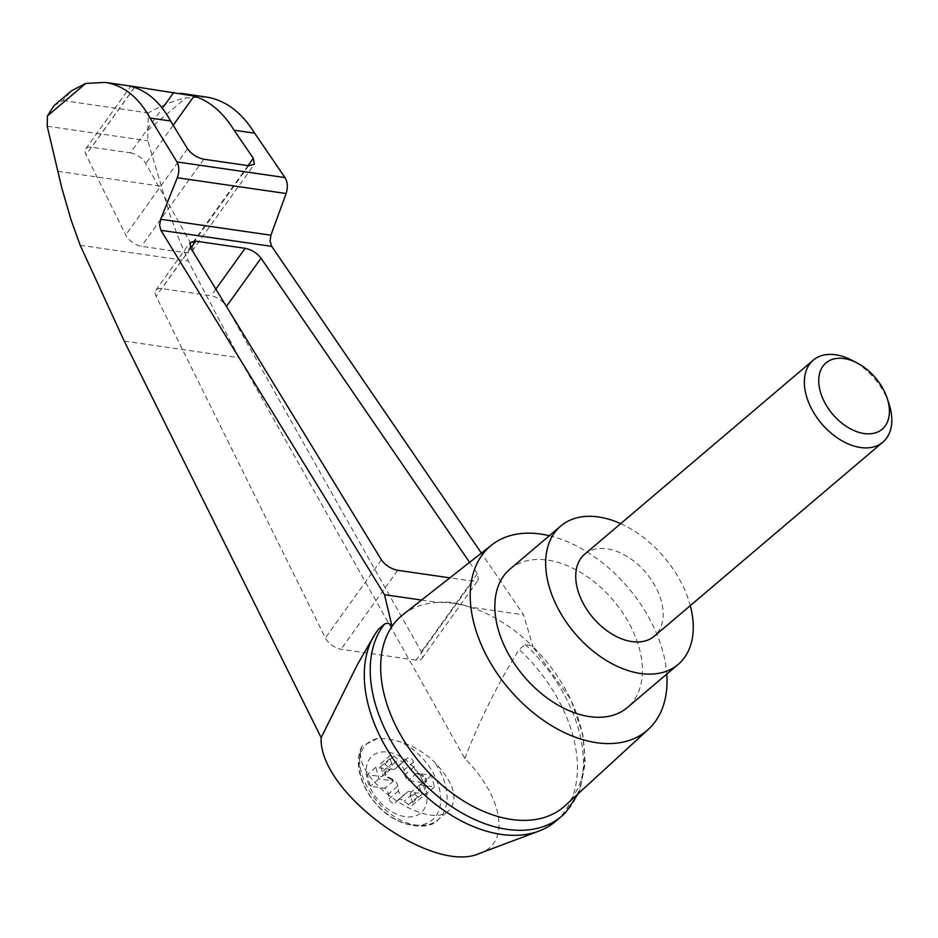 <?xml version="1.0" encoding="UTF-8"?>
<svg xmlns="http://www.w3.org/2000/svg" width="938" height="938" viewBox="0 0 938 938"><rect width="100%" height="100%" fill="white"/><g stroke="black" fill="none" stroke-linecap="round" stroke-linejoin="round"><path stroke-width="0.7" stroke-dasharray="4.69 3.52" d="M206.184 97.013L185.841 97.939C174.269 100.401 161.746 105.396 148.263 112.923L147.782 140.782L169.731 214.04L177.481 235.403L188.268 260.952L239.108 357.741L464.791 758.467C503.471 797.335 510.624 842.863 479.705 853.334M464.791 758.467C480.127 719.129 498.254 682.805 519.171 649.483A131.074 84.713 -130.3 0 1 555.695 821.278M378.6 629.117L357.284 664.819M421.561 600.062L438.234 602.477C446.922 601.199 457.451 602.724 469.832 607.05A125.329 80.996 -130.3 0 1 533.054 646.774L523.568 614.836L481.382 553.115M565.215 805.613A125.329 80.996 -130.3 0 0 533.054 646.774L532.151 645.79L525.116 644.441L519.171 649.483M403.059 614.578A125.329 80.996 -130.3 0 1 438.234 602.477A125.329 80.996 -130.3 0 1 469.832 607.05L523.568 614.836M469.586 562.366L477.383 573.728L478.439 579.754L472.705 581.161L449.865 577.855M425.77 788.647A37.426 24.189 49.7 0 0 379.925 752.299A37.426 24.189 49.7 0 0 369.607 786.49A37.426 24.189 49.7 0 0 408.007 816.951A37.426 24.189 49.7 0 0 425.77 788.647M397.818 786.079A6.718 4.338 -130.3 0 0 392.94 779.431L392.166 780.099A6.718 4.338 -130.3 0 1 393.538 781.002L378.952 778.892L375.845 767.296L390.431 769.418A6.718 4.338 -130.3 0 1 390.396 769.441L391.181 768.785A6.718 4.338 -130.3 0 0 391.803 763.614L382.423 771.575A6.718 4.338 -130.3 0 1 381.825 776.711L367.25 774.6L370.346 786.196L384.932 788.307A6.718 4.338 -130.3 0 1 388.438 794.04L389.129 798.801A4.033 2.603 -130.3 0 0 391.556 802.482A4.033 2.603 -130.3 0 0 394.98 802.811L404.36 794.838A4.033 2.603 -130.3 0 1 400.936 794.521A4.033 2.603 -130.3 0 1 398.509 790.84L397.818 786.079L388.438 794.04M404.36 794.838A4.033 2.603 -130.3 0 0 404.419 794.791L395.039 802.752A4.033 2.603 -130.3 0 1 394.98 802.811M397.724 800.255A6.718 4.338 -130.3 0 1 397.818 800.161A6.718 4.338 -130.3 0 1 404.172 801.181L408.464 804.698A4.033 2.603 -130.3 0 0 412.274 805.308L421.666 797.347A4.033 2.603 -130.3 0 1 417.856 796.737L413.552 793.22L404.172 801.181M404.817 760.636L395.437 768.597A6.718 4.338 -130.3 0 1 395.344 768.691L404.724 760.718A6.718 4.338 -130.3 0 0 404.817 760.636L407.502 758.127A4.033 2.603 -130.3 0 1 407.561 758.068A4.033 2.603 -130.3 0 1 410.985 758.396A4.033 2.603 -130.3 0 1 413.424 762.078L414.104 766.838A6.718 4.338 -130.3 0 0 418.981 773.475L418.207 774.143A6.718 4.338 -130.3 0 1 416.824 773.24L431.41 775.351L434.517 786.947L419.931 784.825A6.718 4.338 -130.3 0 1 419.966 784.801L420.752 784.133A6.718 4.338 -130.3 0 0 420.13 789.304L410.738 797.277L412.65 802.213A4.033 2.603 -130.3 0 1 412.274 805.308M410.738 797.277A6.718 4.338 -130.3 0 1 411.325 792.129L425.911 794.24L422.804 782.655L408.229 780.545A6.718 4.338 -130.3 0 1 404.724 774.811L404.032 770.051A4.033 2.603 -130.3 0 0 401.605 766.369A4.033 2.603 -130.3 0 0 398.181 766.041L407.561 758.068M395.437 768.597L398.122 766.088A4.033 2.603 -130.3 0 1 398.181 766.041M395.344 768.691A6.718 4.338 -130.3 0 1 388.989 767.659L384.697 764.142A4.033 2.603 -130.3 0 0 380.887 763.532L390.267 755.571A4.033 2.603 -130.3 0 1 394.077 756.18L398.369 759.698L388.989 767.659M382.423 771.575L380.511 766.639A4.033 2.603 -130.3 0 1 380.887 763.532M393.538 781.002L384.932 788.307M378.952 778.892L370.346 786.196M377.568 738.523L361.892 746.202L360.626 751.021C356.264 782.21 428.865 831.091 448.95 810.502C458.916 798.953 453.969 782.679 434.13 761.668C423.683 752.006 412.31 745.382 400.022 741.782A72.496 36.805 35.6 0 0 377.568 738.523A50.183 32.431 49.7 0 0 374.801 802.154A50.183 32.431 49.7 0 0 438.48 811.382A50.183 32.431 49.7 0 0 400.022 741.782M549.34 535.727A120.99 78.194 -130.3 0 1 666.777 674.082M53.912 105.76L62.858 100.542L71.628 90.716M130.429 152.835A13.449 6.824 -144.4 0 1 145.765 163.517L191.469 244.501A13.449 6.824 -144.4 0 1 192.091 251.138A13.449 6.824 -144.4 0 1 186.181 252.779L141.392 246.295A13.449 6.824 -144.4 0 1 125.727 234.981L86.026 154.864A13.449 6.824 -144.4 0 1 85.745 148.861A13.449 6.824 -144.4 0 1 91.654 147.219L130.429 152.835L162.391 108.269M47.205 126.208L147.782 140.782M57.839 171.302L161.184 186.263M80.187 245.287L188.268 260.952M416.073 660.129L341.045 649.248A13.449 6.824 -144.4 0 1 325.369 637.934L156.083 296.244A13.449 6.824 -144.4 0 1 155.802 290.252A13.449 6.824 -144.4 0 1 161.699 288.611L211.097 295.763A13.449 6.824 -144.4 0 1 226.421 306.445L421.361 651.84A13.449 6.824 -144.4 0 1 421.983 658.476A13.449 6.824 -144.4 0 1 416.073 660.129L472.705 581.161M525.116 644.441A131.074 84.713 -130.3 0 1 565.931 812.179M620.675 523.65A90.74 58.648 -130.3 0 1 690.274 605.643M584.667 554.229A53.771 34.753 -130.3 0 1 627.358 556.621A53.771 34.753 -130.3 0 1 661.396 601.293A53.771 34.753 -130.3 0 1 654.267 636.21M509.909 569.19A90.74 58.648 -130.3 0 1 613.335 600.414A90.74 58.648 -130.3 0 1 627.358 707.545M889.025 403.903A53.771 34.753 49.7 0 0 852.021 360.309M392.94 779.431L388.344 777.004A4.033 2.603 -130.3 0 1 385.659 773.932A4.033 2.603 -130.3 0 1 386.057 770.872A4.033 2.603 -130.3 0 1 386.62 770.555L389.446 769.981A6.718 4.338 -130.3 0 0 390.396 769.441M391.181 768.785A6.718 4.338 -130.3 0 1 390.231 769.312M391.803 763.614L389.891 758.678A4.033 2.603 -130.3 0 1 390.267 755.571M404.724 760.718A6.718 4.338 -130.3 0 1 398.369 759.698M418.981 773.475L423.577 775.914A4.033 2.603 -130.3 0 1 426.274 778.986A4.033 2.603 -130.3 0 1 425.875 782.034A4.033 2.603 -130.3 0 1 425.301 782.362L420.916 784.262A6.718 4.338 -130.3 0 0 419.966 784.801M420.752 784.133A6.718 4.338 -130.3 0 1 421.69 783.605M420.13 789.304L422.041 794.24A4.033 2.603 -130.3 0 1 421.666 797.347M407.104 792.282A6.718 4.338 -130.3 0 1 407.209 792.2A6.718 4.338 -130.3 0 1 413.552 793.22M419.931 784.825L411.325 792.129M418.207 774.143L422.792 776.57A4.033 2.603 -130.3 0 1 425.489 779.654A4.033 2.603 -130.3 0 1 425.09 782.702A4.033 2.603 -130.3 0 1 424.527 783.019L420.916 784.262M416.824 773.24L408.229 780.545M390.431 769.418L381.825 776.711M392.166 780.099L387.57 777.672A4.033 2.603 -130.3 0 1 384.873 774.589A4.033 2.603 -130.3 0 1 385.272 771.54A4.033 2.603 -130.3 0 1 385.835 771.224L389.446 769.981M434.517 786.947L425.911 794.24M431.41 775.351L422.804 782.655M375.845 767.296L367.25 774.6M147.477 130.499L185.841 97.939M360.626 751.021A53.771 34.753 49.7 0 0 385.026 809.494A53.771 34.753 49.7 0 0 438.152 819.66A53.771 34.753 49.7 0 0 434.13 761.668M62.858 100.542L148.263 112.923M173.19 125.27L145.765 163.517M134.533 87.41L91.654 147.219M134.427 87.375L86.026 154.864M124.226 341.104L239.108 357.741M248.629 165.709L186.181 252.779M248.042 165.627L191.469 244.501M203.839 159.226L141.392 246.295M187.553 148.755L125.727 234.981M397.677 570.292L341.045 649.248M381.391 559.822L325.369 637.934M190.695 247.984L156.083 296.244M190.754 248.089L161.699 288.611M215.846 289.127L211.097 295.763M477.383 573.728L421.361 651.84M417.856 796.737L408.464 804.698M422.041 794.24L412.65 802.213M425.301 782.362L424.527 783.019M423.577 775.914L422.792 776.57M414.104 766.838L404.724 774.811M413.424 762.078L404.032 770.051M407.502 758.127L398.122 766.088M394.077 756.18L384.697 764.142M389.891 758.678L380.511 766.639M386.62 770.555L385.835 771.224M388.344 777.004L387.57 777.672M398.509 790.84L389.129 798.801M404.419 794.791L395.039 802.752M361.892 746.202C358.035 754.14 357.343 763.298 359.805 773.662C362.408 784.098 367.555 793.853 375.259 802.94C396.176 828.993 430.237 830.857 438.152 819.66L448.95 810.502M85.745 148.861L130.745 86.12M192.091 251.138L254.362 164.302M155.802 290.252L190.015 242.555M421.983 658.476L478.439 579.754M578.277 793.63L580.434 788.283L585.242 762.606L582.768 734.384L570.785 699.443L532.151 645.79M397.818 800.161L407.209 792.2M425.09 782.702L425.875 782.034M385.272 771.54L386.057 770.872"/><path stroke-width="1.41" d="M578.277 793.63L565.931 812.179A131.074 84.713 -130.3 0 1 561.639 816.236L555.695 821.278A131.074 84.713 -130.3 0 1 538.928 831.08L479.705 853.334C432.453 875.33 318.322 792.047 321.171 737.655L124.226 341.104L80.187 245.287L71.077 219.984L61.791 187.94L47.205 126.208L47.404 115.995L53.912 105.76L71.628 90.716L85.757 83.435L105.326 82.403C123.664 85.393 138.554 97.259 150.01 118.024L170.587 121.002C161.125 103.637 149.06 92.428 134.427 87.375C129.315 85.933 129.526 85.721 135.037 86.73L194.154 96.028C209.936 101.245 223.232 112.63 234.054 130.206L254.632 133.184C241.629 112.197 225.483 100.143 206.184 97.013L180.19 93.249M538.928 831.08A131.074 84.713 -130.3 0 1 406.295 776.172A131.074 84.713 -130.3 0 1 373.664 636.386A131.074 84.713 -130.3 0 1 378.6 629.117L384.545 624.075C387.5 622.633 389.997 623.395 392.049 626.35A125.329 80.996 -130.3 0 1 403.059 614.578L491.84 544.908A120.99 78.194 -130.3 0 1 549.34 535.727M373.664 636.386L357.284 664.819L321.171 737.655M150.01 118.024L176.954 161.922C179.322 166.425 179.428 171.701 177.282 177.751L160.668 219.246L270.906 235.215L286.125 193.521C288.06 187.436 287.673 182.113 284.976 177.575L254.632 133.184M270.906 235.215L270.085 241.207L271.715 246.377L481.382 553.115M449.865 577.855L397.677 570.292C390.783 568.78 385.366 565.297 381.391 559.822L190.695 247.984L190.015 242.555L195.737 241.148L245.135 248.3C251.642 249.672 256.942 252.967 261.034 258.173L469.586 562.366M160.668 219.246L159.589 225.202L160.902 230.326L384.498 594.692L421.561 600.062M384.498 594.692L392.049 626.35A125.329 80.996 -130.3 0 0 384.873 697.239A125.329 80.996 -130.3 0 0 465.471 802.119A125.329 80.996 -130.3 0 0 565.215 805.613L648.381 729.318A120.99 78.194 -130.3 0 1 552.083 725.953A120.99 78.194 -130.3 0 1 474.276 624.708A120.99 78.194 -130.3 0 1 491.84 544.908M666.777 674.082A120.99 78.194 -130.3 0 1 648.381 729.318M130.745 86.12L105.326 82.403M134.427 87.375C129.315 85.933 129.526 85.721 135.037 86.73L134.533 87.41M234.054 130.206L253.307 158.288L254.362 164.302L248.629 165.709L203.839 159.226C196.957 157.713 191.528 154.219 187.553 148.755L170.587 121.002M561.639 816.236A131.074 84.713 -130.3 0 1 417.715 777.321A131.074 84.713 -130.3 0 1 384.545 624.075M690.274 605.643A90.74 58.648 -130.3 0 1 678.186 664.397A90.74 58.648 -130.3 0 1 606.147 660.352A90.74 58.648 -130.3 0 1 548.695 584.972A90.74 58.648 -130.3 0 1 560.736 526.042A90.74 58.648 -130.3 0 1 620.675 523.65M882.881 442.138L654.267 636.21A53.771 34.753 -130.3 0 1 611.576 633.818A53.771 34.753 -130.3 0 1 577.527 589.146A53.771 34.753 -130.3 0 1 584.667 554.229L813.281 360.157A53.771 34.753 49.7 0 0 821.582 423.636A53.771 34.753 49.7 0 0 882.881 442.138A53.771 34.753 49.7 0 0 890.021 407.221A53.771 34.753 49.7 0 0 889.025 403.903L887.172 398.275A43.465 28.093 49.7 0 0 857.262 363.041A43.465 28.093 49.7 0 0 818.757 381.954A43.465 28.093 49.7 0 0 859.783 432.617A43.465 28.093 49.7 0 0 887.969 400.972A43.465 28.093 49.7 0 0 887.172 398.275M678.186 664.397L627.358 707.545A90.74 58.648 -130.3 0 1 555.319 703.512A90.74 58.648 -130.3 0 1 497.867 628.12A90.74 58.648 -130.3 0 1 509.909 569.19L560.736 526.042M857.262 363.041L852.021 360.309A53.771 34.753 49.7 0 0 813.281 360.157M160.902 230.326L271.715 246.377M47.404 115.995L85.757 83.435M194.154 96.028L173.19 125.27M173.811 92.346L162.391 108.269M177.282 177.751L286.125 193.521M176.954 161.922L284.976 177.575M253.307 158.288L248.042 165.627M195.737 241.148L190.754 248.089M245.135 248.3L215.846 289.127M261.034 258.173L226.433 306.433"/></g></svg>
